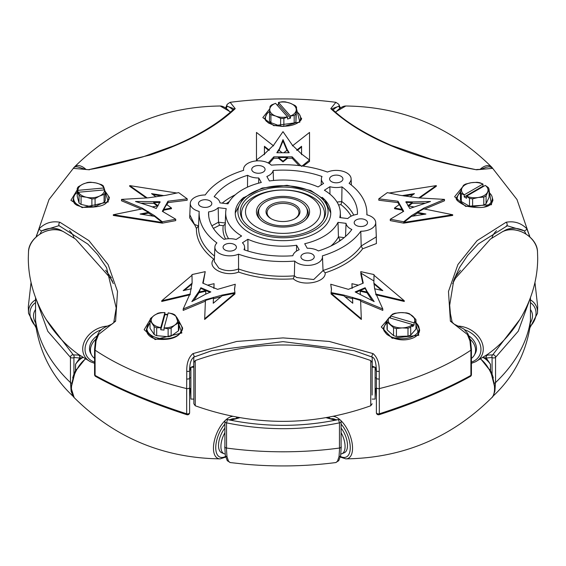 <?xml version="1.0" encoding="UTF-8"?>
<svg xmlns="http://www.w3.org/2000/svg" width="566" height="566" viewBox="0 0 566 566"><rect width="100%" height="100%" fill="white"/><g stroke="black" fill="none" stroke-linecap="round" stroke-linejoin="round"><path stroke-width="0.85" d="M190.884 392.351L190.884 367.242L193.855 367.242L193.855 362.544L193.855 403.777L193.855 399.08L190.884 399.08L190.884 392.351M193.855 392.351L193.855 399.08M370.751 360.549C312.248 339.791 253.752 339.791 195.249 360.549L195.249 405.772C253.752 426.538 312.248 426.538 370.751 405.772L370.751 360.549L372.145 362.544L372.145 395.068M372.145 392.351L372.145 367.242L375.117 367.242L375.117 399.08L372.145 399.08M469.179 336.084A15.919 12.36 29.4 0 1 476.494 348.585A15.919 12.36 29.4 0 1 475.228 353.552L474.308 355.179A15.919 12.36 -150.6 0 0 475.574 350.213A15.919 12.36 -150.6 0 0 470.311 339.374M471.428 358.37A15.919 12.36 -150.6 0 0 474.308 355.179M95.689 339.374A15.919 12.36 150.6 0 0 90.426 350.213A15.919 12.36 150.6 0 0 91.692 355.179L90.772 353.552A15.919 12.36 -29.4 0 1 89.506 348.585A15.919 12.36 -29.4 0 1 96.821 336.084M91.692 355.179A15.919 12.36 150.6 0 0 94.572 358.37M341.1 428.094A15.919 7.641 67.2 0 1 347.489 445.506A15.919 7.641 67.2 0 1 344.291 452.743L341.885 453.755A15.919 7.641 -112.8 0 0 345.083 446.51A15.919 7.641 -112.8 0 0 341.1 432.693M489.71 369.428A15.919 7.641 67.2 0 1 493.319 378.031M340.859 454.024A15.919 7.641 -112.8 0 0 341.885 453.755M530.406 322.804A15.919 12.36 150.6 0 0 532.507 315.807A15.919 12.36 150.6 0 0 531.241 310.84A15.919 12.36 150.6 0 0 530.448 309.652M35.552 309.652A15.919 12.36 -150.6 0 0 34.759 310.84A15.919 12.36 -150.6 0 0 33.493 315.807A15.919 12.36 -150.6 0 0 35.594 322.804M72.681 378.031A15.919 7.641 -67.2 0 1 76.29 369.428M224.9 432.693A15.919 7.641 112.8 0 0 220.917 446.51A15.919 7.641 112.8 0 0 224.115 453.755L221.709 452.743A15.919 7.641 -67.2 0 1 218.511 445.506A15.919 7.641 -67.2 0 1 224.9 428.094M224.115 453.755A15.919 7.641 112.8 0 0 225.141 454.024M36.125 236.956L39.146 228.77C44.891 222.983 51.817 220.811 59.925 222.261L88.897 240.614L108.085 264.541L117.516 291.455L115.606 321.198L98.618 334.449L96.029 340.937L95.088 350.17A2.123 1.224 180 0 1 94.572 349.371A2.123 1.224 0 0 0 95.088 350.17A248.333 143.375 0 0 0 186.667 388.58A2.123 1.224 0 0 0 189.61 387.455L189.61 388.467L190.884 388.467M96.029 340.937A2.123 1.082 13.4 0 1 95.534 339.996L94.572 349.371L94.572 374.593A2.123 1.224 180 0 0 95.088 375.392A2.123 1.422 118.7 0 0 95.498 376.326A2.123 1.422 118.7 0 0 95.675 376.454C120.997 390.441 151.384 403.183 186.822 414.694L186.822 414.694A2.123 0.552 108.2 0 1 186.667 413.803C150.952 402.228 120.431 389.422 95.088 375.392L95.088 350.17A248.333 143.375 0 0 0 186.667 388.58L186.766 371.423L189.61 371.331L189.61 369.527M376.39 369.527L376.39 387.455A2.123 1.224 0 0 0 379.333 388.58A248.333 143.375 0 0 0 470.912 350.17A2.123 1.224 0 0 0 471.428 349.371A2.123 1.224 180 0 1 470.912 350.17L469.971 340.937L467.382 334.449L450.395 321.198L448.484 291.462L457.929 264.513L477.096 240.621L506.075 222.261C514.19 220.811 521.116 222.983 526.854 228.77L529.875 236.956M529.861 299.244L518.265 331.188L495.547 357.358L495.547 382.574A248.333 143.375 0 0 0 530.441 320.575L530.441 297.702M495.547 382.574A2.123 1.224 180 0 1 494.486 383.083M341.1 421.642A2.123 2.123 0 0 0 338.525 419.569L339.459 422.837A2.123 1.224 0 0 0 340.477 422.512A2.123 1.224 0 0 0 341.1 421.642L341.1 446.857A2.123 1.224 180 0 1 339.459 448.046L339.459 422.837C301.904 430.634 264.265 430.634 226.541 422.837L227.482 419.569C264.577 427.273 301.586 427.273 338.518 419.569L338.525 419.569C301.508 427.259 264.492 427.259 227.475 419.569A2.123 2.123 0 0 0 224.9 421.642L224.9 446.857A2.123 1.224 180 0 0 226.541 448.046A248.333 143.375 0 0 0 339.459 448.046M71.514 383.083A2.123 1.224 180 0 1 70.453 382.574L70.453 357.358L47.799 331.294L36.139 299.244M35.559 297.702L35.559 320.575A248.333 143.375 0 0 0 70.453 382.574M186.766 371.423C186.561 363.315 188.605 357.379 192.907 353.623L236.694 341.461L283.028 337.902L329.285 341.454L373.093 353.623C377.395 357.387 379.446 363.315 379.234 371.423L379.333 413.803C414.913 402.285 445.435 389.479 470.912 375.392A2.123 1.422 61.3 0 1 470.325 376.454L470.325 376.454A2.123 2.123 0 0 0 471.428 374.593A2.123 1.224 -0 0 1 470.912 375.392L470.912 350.17A248.333 143.375 0 0 1 458.594 357.818A248.333 143.375 0 0 1 379.333 388.58A2.123 1.224 180 0 1 376.39 387.455L376.39 412.678A2.123 2.123 0 0 0 379.178 414.694L379.178 414.694A2.123 0.552 71.8 0 1 378.668 414.312M492.08 374.239L492.08 357.5L486.229 358.009L490.489 364.271A2.123 1.224 180 0 1 490.418 364.221L486.215 358.412L483.286 357.259M486.555 355.08L492.682 354.903L519.97 319.323M375.774 388.467L376.376 396.716L376.39 388.467L375.117 388.467M239.843 417.687L232.506 419.788L228.848 419.859M337.145 419.859L333.494 419.788L326.2 417.708A2.123 1.677 119.5 0 1 326.334 417.651M190.884 388.63L189.943 390.526L189.624 396.823L190.226 388.467M189.624 396.716L189.61 396.363M189.61 387.455L189.61 412.678A2.123 1.224 -0 0 1 188.987 413.541A2.123 1.224 -0 0 1 186.667 413.803L186.667 388.58A2.123 1.224 180 0 0 189.61 387.455L189.61 371.331C189.497 363.91 190.933 359.155 193.919 357.082L193.919 357.082A2.123 0.672 65.9 0 1 193.784 357.096L211.592 350.75M46.03 319.323L73.318 354.903L79.445 355.08M82.714 357.259L79.785 358.412L75.582 364.221A2.123 1.224 180 0 1 75.511 364.271L79.771 358.009L73.92 357.5L73.92 374.239M376.376 396.716L376.057 390.526L375.117 388.63M78.766 355.299A2.123 1.91 72.9 0 1 79.785 358.412A2.123 1.047 -135.1 0 0 79.771 358.009A2.123 1.74 84.4 0 0 78.766 355.299M231.869 419.71A2.123 1.627 86.7 0 1 231.968 419.703L231.968 419.703A2.123 1.627 86.7 0 1 232.506 419.788A2.123 1.84 79.9 0 0 231.72 419.731L228.105 419.724M337.895 419.724L334.28 419.731A2.123 1.84 -79.9 0 0 333.494 419.788A2.123 1.627 -86.7 0 1 334.032 419.703L334.032 419.703A2.123 1.627 -86.7 0 1 334.131 419.71M486.215 358.412A2.123 1.91 -72.9 0 1 487.234 355.299A2.123 1.74 -84.4 0 0 486.229 358.009A2.123 1.047 135.1 0 0 486.215 358.412M73.318 354.903A2.123 1.818 107.1 0 1 73.92 357.5A2.123 1.224 0 0 1 73.771 357.592A2.123 1.224 0 0 1 70.771 357.592A2.123 1.224 0 0 1 70.453 357.358A2.123 1.592 -51.2 0 1 72.823 354.797A2.123 1.592 -51.2 0 1 73.318 354.903M492.08 357.5A2.123 1.818 -107.1 0 1 492.682 354.903A2.123 1.592 -128.8 0 1 493.877 354.917A2.123 1.592 -128.8 0 1 495.547 357.358A2.123 1.224 180 0 1 495.229 357.592A2.123 1.224 180 0 1 492.229 357.592A2.123 1.224 180 0 1 492.08 357.5M189.61 412.678A2.123 2.123 0 0 1 186.822 414.694A2.123 0.552 108.2 0 0 187.12 414.567M376.39 412.678A2.123 1.224 180 0 0 377.013 413.541A2.123 1.224 180 0 0 379.333 413.803A2.123 0.552 71.8 0 1 379.178 414.694C414.616 403.183 445.003 390.441 470.325 376.454M367.009 291.37L365.141 287.74L355.165 291.929L374.161 301.6L367.009 291.37L367.009 292.063L365.141 288.434L355.993 292.268M374.55 288.059L373.871 282.469L374.013 274.567L360.775 271.645L363.252 283.127L348.408 289.353L330.728 284.245L331.506 289.028L331.082 292.58L343.824 295.077L360.57 299.747L382.807 309.001L375.782 293.365L374.55 288.059M382.807 309.001L382.807 310.387L360.57 301.133M344.977 296.733L352.54 298.678L352.54 297.985L352.76 303.249L343.824 295.77L331.082 293.273L331.082 293.966L361.341 319.472L360.57 299.747M190.289 203.343A14.857 8.575 0 0 0 194.64 209.625A14.857 8.575 0 0 0 199.168 211.408A83.881 48.428 0 0 0 199.147 211.917A83.881 48.428 0 0 0 216.912 242.934A14.857 8.575 0 0 0 214.889 247.052A14.857 8.575 0 0 0 219.233 253.327A14.857 8.575 0 0 0 238.534 254.176A83.881 48.428 0 0 0 294.695 261.067A14.857 8.575 0 0 0 297.093 262.879A14.857 8.575 0 0 0 313.451 264.697A14.857 8.575 0 0 0 322.45 256.603A14.857 8.575 0 0 0 322.365 255.874A83.881 48.428 0 0 0 360.783 231.246A14.857 8.575 0 0 0 375.711 222.452A14.857 8.575 0 0 0 366.832 214.811A83.881 48.428 0 0 0 366.853 211.917A83.881 48.428 0 0 0 349.088 183.285A14.857 8.575 0 0 0 351.111 178.75A14.857 8.575 0 0 0 342.805 171.265A14.857 8.575 0 0 0 327.466 172.05A83.881 48.428 0 0 0 271.305 165.159A14.857 8.575 0 0 0 254.771 161.091A14.857 8.575 0 0 0 243.55 169.199A14.857 8.575 0 0 0 243.635 170.345A83.881 48.428 0 0 0 205.217 194.98A14.857 8.575 0 0 0 190.289 203.343L189.674 217.846L194.202 224.299L198.546 225.997L196.423 228.416L189.801 214.797M214.889 247.052L214.273 261.485L218.794 268.093C224.957 271.171 231.544 271.468 238.555 268.963L238.597 272.076C224.829 277.496 206.13 267.753 213.715 259.143A86.584 49.992 180 0 1 196.423 228.416M323.016 270.456L325.174 272.819C326.158 282.505 302.187 286.976 293.329 278.797A86.584 49.992 180 0 1 238.597 272.076M360.775 271.645L360.917 274.482L362.841 283.304M358.441 285.144L351.925 283.7L352.073 287.811M331.492 289.721L330.728 284.245M375.782 294.752L404.273 301.466L404.273 300.772L374.013 275.267L374.013 274.567M89.449 169.793L73.332 168.35C75.851 163.843 84.065 170.699 89.378 169.517L149.863 155.077C187.296 142.597 215.745 127.124 235.223 108.651L230.114 102.312C265.369 97.798 300.631 97.798 335.886 102.312L330.777 108.651C362.502 137.644 411.093 158.02 476.551 169.793L492.668 168.35L516.984 199.529L529.882 236.963M141.309 209.059L121.513 200.781L121.513 199.395L142.278 208.175L154.532 215.674L162.272 221.766L175.729 219.226L162.322 211.302L167.996 201.227L187.205 198.836L178.672 192.631L166.015 195.284L148.087 197.852L121.513 199.395M113.313 214.74L162.272 222.459L154.532 216.368L140.078 214.033L148.476 212.392L142.278 208.868L113.313 214.74L113.313 215.434L162.272 223.153L162.272 221.766M175.729 219.226L175.729 220.613L162.272 223.153M162.93 211.606L163.751 210.156L171.47 208.698L171.47 208.005L166.574 204.446L163.751 209.462L171.47 208.005M166.574 205.14L167.996 202.614L187.205 200.222L187.205 198.836M176.825 193.02L129.706 185.606L129.706 186.299L146.389 198.029M175.849 316.104L181.877 332.971L155.155 339.565L144.167 329.702L151.249 317.823M164.918 314.279L167.777 314.349M103.833 187.212L108.304 201.92L82.212 207.644L70.913 200.307L77.224 189.879M414.057 317.434L418.79 335.27L392.21 338.284L381.286 326.957L392.33 314.257A14.475 8.356 180 0 1 395.047 313.246L400.827 312.609A13.266 7.662 180 0 1 412.642 316.083A13.266 7.662 180 0 1 414.001 322.853L390.547 315.955A13.266 7.662 180 0 1 400.827 312.609L406.607 312.892A14.475 8.356 180 0 1 409.494 313.741L415.798 319.344A14.475 8.356 180 0 1 415.996 320.717A14.475 8.356 180 0 1 415.968 321.212L414.093 322.917L414.093 324.976L390.413 318.064M205.43 301.133L183.193 310.387L183.193 309.001L205.43 299.747L222.176 295.077L234.918 292.58L234.494 289.028L235.272 284.245L217.592 289.353L202.748 283.127L205.225 271.645L191.987 274.567L192.129 282.469L190.218 293.365L183.193 309.001M204.659 318.778L234.918 293.273L222.176 295.77L213.24 303.249L213.46 297.985L205.43 300.44L204.659 319.472L234.918 293.966L234.918 292.58M235.272 284.245L234.508 289.721M213.927 287.811L214.075 283.7L207.559 285.144M203.159 283.304L205.225 271.645M191.45 288.752L183.193 290.641L192.129 283.163L191.987 275.267L161.727 300.772L161.727 301.466L190.218 294.752M256.469 133.123L256.469 160.001L257.863 160.836M269.126 163.468L273.824 158.218L278.43 158.218L283 161.918L287.57 158.218L292.176 158.218L299.053 165.576M292.403 145.901L309.531 132.43L309.531 161.388L303.164 166.1M301.572 166.439L309.531 160.001L309.531 133.123M489.081 190.07L491.5 204.715L465.691 206.406L454.618 196.72L462.45 187.105M296.549 108.941L299.86 122.178L273.887 125.723L262.815 117.594L269.798 108.799M419.611 198.029L436.294 186.299L436.294 185.606L389.175 193.02M398.004 202.614L398.004 201.227L403.678 211.302L390.271 219.226L390.271 220.613L403.728 223.153L452.687 215.434L452.687 214.74L423.722 208.868L423.722 208.175L444.487 199.395L417.913 197.852L399.985 195.284L387.328 192.631L378.796 198.836L378.796 200.222L398.004 202.614L399.426 205.14M402.249 210.156L399.426 204.446L394.53 208.005L394.53 208.698L402.249 210.156L403.07 211.606M444.487 199.395L444.487 200.781L424.741 209.038M376.192 233.857L376.418 243.543L362.615 248.814A86.584 49.992 180 0 1 344.227 264.513A86.584 49.992 180 0 1 325.174 272.819M155.155 339.565A2.123 0.814 105.1 0 1 155.912 339.062L155.912 339.062C167.161 340.272 174.993 338.638 179.401 334.173L182.698 328.202L178.913 321.042M82.212 207.644A2.123 0.87 101 0 1 82.82 207.312L82.82 207.312C96.333 207.588 104.3 205.939 106.719 202.352L109.464 197.584L104.958 190.94M273.887 125.723A2.123 0.814 104.7 0 1 274.432 125.475C297.85 129.239 303.341 117.615 301.183 118.344L299.308 114.254M465.691 206.406A2.123 0.722 108.7 0 1 466.235 206.144C479.268 208.599 487.602 207.807 491.246 203.767L492.873 200.626L492.321 197.93M392.21 338.284A2.123 0.672 111.5 0 1 392.861 337.909L392.861 337.909C400.212 340.605 407.138 340.541 413.647 337.725C417.305 336.006 419.307 333.445 419.654 330.035L415.996 322.33M150.018 322.316L146.346 330.035C146.905 334.464 150.096 337.47 155.912 339.062M146.927 328.181A18.098 10.45 0 0 0 146.382 330.523M73.679 197.937L73.262 201.475L74.995 203.979L76.863 205.267L82.82 207.312M73.672 198.029A18.098 10.45 0 0 0 73.134 200.711M266.692 114.254L264.817 118.344M265.44 117.587A18.098 10.45 0 0 0 264.973 119.2M460.703 191.138L456.536 197.591M457.215 198.029A18.098 10.45 0 0 0 456.854 199.083M387.045 321.071L383.302 328.202L383.989 330.82L387.017 334.541L392.861 337.909M383.96 328.181A18.098 10.45 0 0 0 383.529 329.589M454.625 277.885L460.406 270.223M105.594 270.223L111.375 277.885M193.784 367.242L193.784 366.124L191.06 367.242M190.884 367.376L189.744 368.841M376.256 368.834L375.117 367.376M374.94 367.242L372.216 366.124L372.216 367.242M371.975 356.99L354.061 350.651L283.014 341.631L211.939 350.651L193.919 357.082A2.123 0.672 65.9 0 0 193.961 355.667A2.123 0.672 65.9 0 0 192.907 353.623M339.706 108.156L338.786 106.259L333.013 108.354L332.249 109.387L332.164 109.019A2.123 1.719 134.4 0 0 332.178 109.033A2.123 1.719 134.4 0 0 330.777 108.651M89.378 169.517C101.901 167.578 119.794 163.348 143.064 156.817L173.217 146.021C192.574 137.955 208.946 128.85 222.346 118.719C232.888 110.37 230.687 111.792 233.815 109.04A2.123 1.719 45.6 0 1 233.822 109.033L233.751 109.387L232.987 108.354L227.214 106.259A2.123 1.79 -144 0 1 227.214 104.293L225.7 107.773M59.741 226.025A2.123 1.337 -68.9 0 1 59.515 225.968L58.659 225.756L41.622 230.914A2.123 0.743 -146.8 0 1 39.146 228.77M525.906 233.935L524.378 230.914L507.285 225.763M419.618 330.523A18.098 10.45 0 0 0 419.073 328.181M492.866 200.711A18.098 10.45 0 0 0 492.328 198.029M301.027 119.2A18.098 10.45 0 0 0 300.56 117.587M109.146 199.083A18.098 10.45 0 0 0 108.785 198.029M182.471 329.589A18.098 10.45 0 0 0 182.04 328.181M503.62 231.197A20.617 16.011 29.4 0 1 524.378 230.914A2.123 0.743 -33.2 0 0 526.854 228.77M506.259 226.025A2.123 1.337 -111.1 0 0 506.485 225.968L506.485 225.968A2.123 1.337 -111.1 0 0 507.164 224.313A2.123 1.337 -111.1 0 0 506.075 222.261M507.341 225.756L478.419 243.861L467.658 255.386L459.55 267.449L453.748 280.262L449.687 305.187L450.43 313.861L452.17 322.188A2.123 1.521 164.2 0 0 452.17 322.188A2.123 1.521 164.2 0 0 450.395 321.198M452.177 322.195L454.265 324.198L463.802 328.966L467.778 333.473A2.123 0.743 146.8 0 1 467.382 334.449M333.119 109.924A20.617 9.898 -67.2 0 1 338.786 106.259A2.123 1.79 -36 0 0 338.786 104.293L335.886 102.312M332.178 109.033L332.164 109.019C345.649 122.03 365.403 134.17 391.446 145.462L431.476 159.315L453.189 164.748L476.551 169.793M233.822 109.033L233.836 109.019A2.123 1.719 45.6 0 1 235.223 108.651M95.534 339.996L98.222 333.473A2.123 0.743 33.2 0 0 98.618 334.449M98.222 333.473C102.814 325.599 112.698 325.563 113.823 322.195A2.123 1.521 15.8 0 1 113.83 322.188A2.123 1.521 15.8 0 1 115.606 321.198M113.83 322.188L116.2 307.975L106.578 267.676L97.607 254.467L87.808 244.066L59.515 225.968A2.123 1.337 -68.9 0 1 58.836 224.313A2.123 1.337 -68.9 0 1 59.925 222.261M373.093 353.623A2.123 0.672 114.1 0 0 372.039 355.667A2.123 0.672 114.1 0 0 372.081 357.082L372.081 357.082A2.123 0.672 114.1 0 0 372.216 357.096M379.234 371.423L376.39 371.331C376.199 362.389 374.763 357.641 372.081 357.082L354.408 350.75M247.915 239.269A57.308 33.083 0 0 0 296.626 245.248L299.159 249.755A14.857 8.575 0 0 0 292.863 255.719A74.457 42.988 0 0 1 243.974 249.719A14.857 8.575 0 0 0 244.597 247.052A14.857 8.575 0 0 0 242.425 242.793L247.915 239.269L247.972 251.042M318.403 250.929A14.857 8.575 0 0 0 307.232 248.241L304.699 243.734A57.308 33.083 0 0 0 338.015 222.367L346.045 223.351A14.857 8.575 0 0 0 350.347 228.728A14.857 8.575 0 0 0 351.847 229.485A74.457 42.988 0 0 1 318.403 250.929M243.812 197.371A47.735 27.557 0 0 0 235.265 213.113A47.735 27.557 0 0 0 249.245 232.598A47.735 27.557 0 0 0 301.268 238.576A47.735 27.557 0 0 0 330.735 213.113A47.735 27.557 0 0 0 322.188 197.371M226.216 208.649A57.308 33.083 0 0 0 225.707 212.292A57.308 33.083 0 0 0 241.604 235.994L236.114 239.51A14.857 8.575 0 0 0 224.016 239.347A74.457 42.988 0 0 1 208.564 214.174A74.457 42.988 0 0 1 208.571 211.903A14.857 8.575 0 0 0 218.193 207.665L226.216 208.649M261.301 182.485A57.308 33.083 0 0 0 227.985 203.852L219.955 202.869A14.857 8.575 0 0 0 214.153 196.735A74.457 42.988 0 0 1 247.597 175.297A14.857 8.575 0 0 0 247.901 175.474A14.857 8.575 0 0 0 258.768 177.986L261.301 182.485M318.085 186.95A57.308 33.083 0 0 0 269.374 180.971L266.841 176.465A14.857 8.575 0 0 0 273.137 170.5A74.457 42.988 0 0 1 322.026 176.5A14.857 8.575 0 0 0 321.403 178.75A14.857 8.575 0 0 0 323.575 183.434L318.085 186.95M339.784 217.577A57.308 33.083 0 0 0 340.293 212.292A57.308 33.083 0 0 0 324.396 190.233L329.886 186.709A14.857 8.575 0 0 0 341.984 186.879A74.457 42.988 0 0 1 357.436 214.174A74.457 42.988 0 0 1 357.429 214.316A14.857 8.575 0 0 0 347.807 218.561L339.784 217.577M356.141 225.388A6.665 3.849 0 0 0 363.407 226.223A6.665 3.849 0 0 0 367.518 222.664A6.665 3.849 0 0 0 365.565 219.948A6.665 3.849 0 0 0 358.306 219.113A6.665 3.849 0 0 0 354.189 222.664A6.665 3.849 0 0 0 356.141 225.388M331.549 181.686A6.665 3.849 0 0 0 338.808 182.514A6.665 3.849 0 0 0 342.925 178.962A6.665 3.849 0 0 0 340.973 176.238A6.665 3.849 0 0 0 333.707 175.403A6.665 3.849 0 0 0 329.596 178.962A6.665 3.849 0 0 0 331.549 181.686M253.688 172.128A6.665 3.849 0 0 0 260.954 172.963A6.665 3.849 0 0 0 265.072 169.411A6.665 3.849 0 0 0 263.119 166.687A6.665 3.849 0 0 0 255.853 165.852A6.665 3.849 0 0 0 251.743 169.411A6.665 3.849 0 0 0 253.688 172.128M200.435 206.279A6.665 3.849 0 0 0 207.694 207.114A6.665 3.849 0 0 0 211.811 203.555A6.665 3.849 0 0 0 209.859 200.838A6.665 3.849 0 0 0 202.593 200.003A6.665 3.849 0 0 0 198.482 203.555A6.665 3.849 0 0 0 200.435 206.279M225.027 249.981A6.665 3.849 0 0 0 232.293 250.816A6.665 3.849 0 0 0 236.404 247.264A6.665 3.849 0 0 0 234.451 244.54A6.665 3.849 0 0 0 227.192 243.705A6.665 3.849 0 0 0 223.075 247.264A6.665 3.849 0 0 0 225.027 249.981M302.881 259.539A6.665 3.849 0 0 0 310.147 260.367A6.665 3.849 0 0 0 314.257 256.815A6.665 3.849 0 0 0 312.312 254.092A6.665 3.849 0 0 0 305.046 253.264A6.665 3.849 0 0 0 300.928 256.815A6.665 3.849 0 0 0 302.881 259.539M238.555 268.977A84.497 48.782 0 0 0 294.37 275.826L296.655 277.538L313.698 279.54L323.03 270.583M238.555 268.963L238.534 254.176M258.768 177.986L258.612 183.172M338.015 222.367L338.44 236.892L339.855 239.998A60.017 34.646 180 0 1 338.914 241.498M296.626 245.248L296.464 251.134M208.755 216.354L208.571 211.903M211.868 225.806L218.497 222.212L225.544 223.039M218.193 207.665L218.497 222.212L219.509 225.261L213.41 228.402M247.505 187.134L247.597 175.297M293.329 278.797L294.37 275.826L294.695 261.067M323.045 270.449A84.497 48.782 0 0 0 361.193 245.977L360.783 231.246M362.615 248.814L361.193 245.977L376.326 236.871M337.025 202.069L341.779 201.538L341.984 186.879M329.964 194.152L329.886 186.709M345.536 236.439L346.045 223.351M273.512 180.483L273.137 170.5M353.757 215.13A73.849 42.634 180 0 0 341.779 201.524L340.973 204.644L338.518 204.913M225.601 239.022A60.017 34.646 180 0 1 223.245 225.692L225.049 224.263M223.245 225.692L219.509 225.261M340.902 240.14L339.855 239.998M331.082 292.58L331.082 293.273L361.341 318.778M351.925 283.7L352.13 288.483M375.782 294.058L404.273 300.772M374.013 275.267L373.871 283.163L382.807 290.641L374.55 288.752M343.824 295.77L343.824 295.077M360.57 300.44L352.54 297.985L352.54 297.291M373.992 283.955L381.675 290.379M352.54 298.678L352.731 303.22M360.309 294.157L360.153 290.521L367.009 292.063L367.009 292.756L371.961 300.256M360.153 291.214L367.009 292.756M365.141 288.434L365.141 287.74M403.728 223.153L403.728 222.459L452.687 214.74M390.271 219.226L403.728 221.766L411.468 215.674L423.722 208.175M412.77 216.155L417.524 213.085L417.524 212.392L425.922 214.033L411.468 216.368L403.728 222.459L403.728 221.766M394.53 208.005L402.249 209.462M378.796 198.836L398.004 201.227M418.762 197.944L436.294 185.606M309.531 160.694L309.531 160.001L301.572 154.002L292.403 145.207L283 131.652L273.597 145.207L264.428 154.002L256.469 160.001L256.469 160.9M292.176 158.218L292.176 156.832L300.822 165.788M273.824 158.218L273.824 156.832L292.176 156.832M278.43 158.218L278.43 157.525L287.57 157.525L287.57 158.218M283 161.918L283 161.225L287.57 157.525M278.43 157.525L283 161.225M268.227 162.973L273.824 156.832M273.597 145.901L256.469 132.43L256.469 160.694M129.706 185.606L147.238 197.944M167.996 202.614L167.996 201.227M163.751 210.156L163.751 209.462M142.278 208.868L142.278 208.175M161.727 300.772L190.218 294.058M191.987 275.267L191.987 274.567M213.87 288.483L214.075 283.7M205.43 300.44L205.43 299.747M402.023 195.638L414.446 193.636L409.947 196.862M404.117 195.992L413.194 194.527M417.524 211.698L417.524 212.392L423.722 208.868M411.468 216.368L411.468 215.674M417.524 213.085L423.976 214.344M264.428 154.695L264.428 146.29L269.395 150.252M264.428 146.842L264.428 146.29M264.428 146.983L268.602 150.315M296.605 150.252L301.572 146.29L301.572 154.695M297.398 150.315L301.572 146.983M142.024 214.344L148.476 213.085L148.476 211.698M153.23 216.155L148.476 213.085M154.532 216.368L154.532 215.674M156.053 196.862L151.554 193.636L163.977 195.638M152.806 194.527L161.883 195.992M213.269 303.22L213.46 297.291M221.023 296.733L213.46 298.678M222.176 295.77L222.176 295.077M184.325 290.379L192.008 283.955M412.26 201.913L405.928 201.722L409.742 208.493L430.5 201.496L412.26 201.913L412.26 202.607L405.928 202.416M413.612 206.901L408.27 205.882M408.595 205.939L412.26 203.3L424.401 203.187M407.831 205.798L412.26 202.607L412.26 203.3M278.875 149.424L276.831 152.742L289.169 152.742L287.125 149.424L283 139.625L278.875 150.117L277.29 152.742M283.863 152.742L287.125 150.117L288.71 152.742M278.875 150.811L283 141.012L287.125 150.811M282.137 152.742L278.875 150.117M283 141.012L283 139.625M151.193 206.441L156.258 208.493L160.072 201.722L135.5 201.496L151.193 206.441M141.599 203.187L153.74 203.3L153.74 202.607L160.072 202.416M153.74 201.913L153.74 202.607L158.169 205.798M153.74 203.3L157.405 205.939M157.73 205.882L152.388 206.901M205.663 294.171L210.835 291.929L200.859 287.74L198.991 291.37L191.839 301.6L205.663 294.171M194.039 300.256L198.991 292.756L200.859 287.74M198.991 291.37L198.991 292.063L205.847 290.521L200.859 288.434M198.991 292.756L205.847 291.214M210.007 292.268L205.847 290.521L205.691 294.157M339.6 448.024A248.333 143.375 180 0 1 244.151 450.034A248.333 143.375 180 0 1 226.4 448.024L226.973 456.606L228.523 461.233L230.114 462.549L245.241 464.219C275.628 466.971 305.845 466.412 335.886 462.549L337.478 461.233L339.027 456.606L339.6 448.024A2.123 1.224 0 0 0 341.234 446.836A2.123 1.224 0 0 0 341.1 446.397M492.668 396.511C512.909 377.706 525.354 354.542 530.017 327.042L530.455 320.49A248.333 143.375 180 0 1 495.469 382.644L494.882 391.226L493.184 395.924A2.123 1.79 -144 0 1 493.007 396.08M73.156 396.334L71.118 391.226L70.531 382.644A248.333 143.375 180 0 1 35.545 320.49L35.991 327.056C40.646 354.542 53.091 377.706 73.332 396.511M70.531 382.644A2.123 1.224 0 0 0 71.507 383.132M494.493 383.132A2.123 1.224 0 0 0 495.469 382.644M224.9 446.397A2.123 1.224 0 0 0 224.766 446.836A2.123 1.224 0 0 0 226.4 448.024M230.114 462.549L227.214 460.575A2.123 1.79 -36 0 0 228.523 461.233M337.478 461.233A2.123 1.79 36 0 0 338.786 460.575L335.886 462.549M489.081 192.589A17.574 10.146 180 0 1 492.342 198.475A17.574 10.146 180 0 1 483.781 207.184M492.342 198.475L492.342 200.569A17.574 10.146 180 0 1 491.691 203.3M457.491 200.322A17.574 10.146 180 0 1 457.194 198.475A17.574 10.146 180 0 1 460.455 192.589M485.246 185.407L488.246 187.509A14.475 8.356 180 0 1 489.081 189.313L489.081 197.23L486.081 203.682A14.475 8.356 180 0 1 483.796 205.005L472.61 206.739A14.475 8.356 180 0 1 469.483 206.25L461.297 201.524A14.475 8.356 180 0 1 460.455 199.72L460.455 191.81L461.955 188.117A13.266 7.662 180 0 1 471.337 182.705A13.266 7.662 180 0 1 482.904 184.049L464.29 194.796A13.266 7.662 180 0 1 461.955 188.117L463.455 185.351A14.475 8.356 180 0 1 465.74 184.028L471.337 182.705L476.926 182.294A14.475 8.356 180 0 1 480.053 182.783L482.975 184.049L482.975 186.101L464.219 196.933L466.561 198.284L466.632 196.147L485.246 185.407A13.266 7.662 180 0 1 487.581 192.079A13.266 7.662 180 0 1 478.199 197.499A13.266 7.662 180 0 1 466.632 196.147M464.219 196.933L464.219 194.881L461.297 193.614A14.475 8.356 180 0 1 460.455 191.81M483.505 186.405L482.975 186.101M489.081 189.313L486.081 195.772A14.475 8.356 180 0 1 483.796 197.095L478.199 197.499L472.61 198.822A14.475 8.356 180 0 1 469.483 198.341L466.561 196.232M483.796 205.005L483.796 197.095M472.61 198.822L472.61 206.739M486.081 195.772L486.081 203.682M469.483 206.25L469.483 198.341M461.297 193.614L461.297 201.524M296.549 111.573A17.574 10.146 180 0 1 300.574 118.032A17.574 10.146 180 0 1 299.548 121.449M300.574 118.032L300.574 120.126A17.574 10.146 180 0 1 300.574 120.176M265.426 120.176A17.574 10.146 180 0 1 265.426 120.126L265.426 118.032A17.574 10.146 180 0 1 269.565 111.495M266.452 121.449A17.574 10.146 180 0 1 265.426 118.032M280.63 126.275L280.63 118.365A14.475 8.356 180 0 0 283.863 118.464L287.542 116.957L287.542 119.016L290.5 118.145L278.458 104.498L278.458 102.439L282.137 101.781A14.475 8.356 180 0 1 285.37 101.873L290.224 103.238A13.266 7.662 180 0 1 296.244 110.059A13.266 7.662 180 0 1 290.45 115.995L278.5 102.453A13.266 7.662 180 0 1 290.224 103.238L295.084 105.517A14.475 8.356 180 0 1 296.549 107.186L295.947 121.775A14.475 8.356 180 0 1 294.179 123.338L283.863 126.374A14.475 8.356 180 0 1 280.63 126.275L270.916 122.638A14.475 8.356 180 0 1 269.451 120.968L269.756 109.259A13.266 7.662 180 0 1 275.55 103.323L287.5 116.865A13.266 7.662 180 0 1 275.776 116.087A13.266 7.662 180 0 1 269.756 109.259L270.053 106.38A14.475 8.356 180 0 1 271.822 104.816L275.55 103.323M280.63 118.365L275.776 116.087L270.916 114.721A14.475 8.356 180 0 1 269.451 113.059M290.5 118.145L290.45 115.995M278.458 104.498L276.965 104.929M296.549 107.186L295.947 113.858A14.475 8.356 180 0 1 294.179 115.429L290.5 116.087M295.947 113.858L295.947 121.775M270.916 114.721L270.916 122.638M294.179 123.338L294.179 115.429M283.863 118.464L283.863 126.374M82.219 207.184A17.574 10.146 180 0 1 73.87 200.06A17.574 10.146 180 0 1 73.658 198.475A17.574 10.146 180 0 1 77.224 192.348M105.156 192.284A17.574 10.146 180 0 1 108.587 196.89A17.574 10.146 180 0 1 108.806 198.475A17.574 10.146 180 0 1 108.509 200.322M74.309 203.3A17.574 10.146 180 0 1 73.87 202.154A17.574 10.146 180 0 1 73.658 200.569L73.658 198.475M104.491 189.858A13.266 7.662 180 0 1 99.581 196.055A13.266 7.662 180 0 1 86.478 197.251A13.266 7.662 180 0 1 78.49 192.235L104.59 189.886L105.241 192.666L105.241 200.576A14.475 8.356 180 0 1 104.08 202.324L95.081 206.533A14.475 8.356 180 0 1 91.883 206.823L81.072 204.425A14.475 8.356 180 0 1 79.035 202.975L77.224 196.374L77.224 188.457A14.475 8.356 180 0 1 78.384 186.709L82.884 184.148A13.266 7.662 180 0 1 95.987 182.952A13.266 7.662 180 0 1 103.974 187.969L77.974 190.346A13.266 7.662 180 0 1 82.884 184.148L87.383 182.507A14.475 8.356 180 0 1 90.581 182.21L95.987 182.952L101.392 184.608A14.475 8.356 180 0 1 103.429 186.058L104.073 189.893M105.241 192.666A14.475 8.356 180 0 1 104.08 194.407L99.581 196.055L95.081 198.616A14.475 8.356 180 0 1 91.883 198.907L86.478 197.251L81.072 196.515A14.475 8.356 180 0 1 79.035 195.058L78.391 192.284L78.391 194.336L77.867 192.447L77.974 190.346M78.391 192.398L77.867 192.447M77.867 190.395L77.224 188.457M79.035 202.975L79.035 195.058M91.883 206.823L91.883 198.907M81.072 196.515L81.072 204.425M104.08 202.324L104.08 194.407M95.081 198.616L95.081 206.533M178.941 322.861A17.574 10.146 180 0 1 182.054 328.627A17.574 10.146 180 0 1 161.734 338.652A17.574 10.146 180 0 1 146.905 328.627A17.574 10.146 180 0 1 150.018 322.861M148.221 334.577A17.574 10.146 180 0 1 146.905 330.721L146.905 328.627M182.054 330.721A17.574 10.146 180 0 1 182.054 330.728L182.054 328.627M168.18 312.899L172.276 313.677A14.475 8.356 180 0 1 174.788 314.852L176.868 317.512A13.266 7.662 180 0 1 174.788 325.075A13.266 7.662 180 0 1 164.062 327.912L168.18 312.899A13.266 7.662 180 0 1 176.868 317.512L178.941 321.092L178.941 329.009A14.475 8.356 180 0 1 178.431 330.848L171.144 336.048A14.475 8.356 180 0 1 168.123 336.72L156.69 335.673A14.475 8.356 180 0 1 154.171 334.492L150.018 328.252L150.018 320.342A14.475 8.356 180 0 1 150.528 318.495L154.171 315.439A13.266 7.662 180 0 1 164.904 312.602L160.786 327.608A13.266 7.662 180 0 1 152.098 323.002A13.266 7.662 180 0 1 154.171 315.439L157.815 313.295A14.475 8.356 180 0 1 160.836 312.63L164.918 312.581L164.918 314.632L160.765 329.766L160.786 327.608M178.941 321.092A14.475 8.356 180 0 1 178.431 322.938L174.788 325.075L171.144 328.131A14.475 8.356 180 0 1 168.123 328.804L164.041 328.011L164.041 330.063L160.765 329.766M167.635 314.88L164.918 314.632M160.765 327.707L156.69 327.756A14.475 8.356 180 0 1 154.171 326.582L150.018 320.342M154.171 334.492L154.171 326.582M168.123 336.72L168.123 328.804M156.69 327.756L156.69 335.673M178.431 330.848L178.431 322.938M171.144 328.131L171.144 336.048M415.996 322.875A17.574 10.146 180 0 1 419.095 328.627A17.574 10.146 180 0 1 417.177 333.233A17.574 10.146 180 0 1 397.417 338.496A17.574 10.146 180 0 1 383.946 328.627A17.574 10.146 180 0 1 385.863 324.021A17.574 10.146 180 0 1 387.045 322.875M383.946 330.728A17.574 10.146 180 0 1 383.946 330.721L383.946 328.627M419.095 328.627L419.095 330.721A17.574 10.146 180 0 1 417.779 334.577M415.996 320.717L415.996 328.627A14.475 8.356 180 0 1 415.968 329.129L410.711 335.086A14.475 8.356 180 0 1 407.994 336.105L396.433 336.452A14.475 8.356 180 0 1 393.547 335.603L387.243 329.999A14.475 8.356 180 0 1 387.045 328.627L387.045 320.717A14.475 8.356 180 0 1 387.073 320.215L389.04 317.66L412.494 324.559A13.266 7.662 180 0 1 402.214 327.905A13.266 7.662 180 0 1 390.391 324.424A13.266 7.662 180 0 1 389.04 317.66M390.455 318.021L390.547 315.955M414.093 324.976L412.586 326.681L412.494 324.559M412.586 324.622L410.711 327.169A14.475 8.356 180 0 1 407.994 328.188L402.214 327.905L396.433 328.542A14.475 8.356 180 0 1 393.547 327.693L387.243 322.082A14.475 8.356 180 0 1 387.045 320.717M393.547 335.603L393.547 327.693M387.243 322.082L387.243 329.999M407.994 336.105L407.994 328.188M396.433 328.542L396.433 336.452M415.968 329.129L415.968 321.212M410.711 327.169L410.711 335.086M298.756 199.366A26.581 15.346 180 0 1 306.248 219.162A26.581 15.346 180 0 1 267.244 224.086A26.581 15.346 180 0 1 259.752 219.162A26.581 15.346 180 0 1 265.447 200.201A26.581 15.346 180 0 1 298.756 199.366M305.633 219.771A25.251 14.575 0 0 0 307.041 208.854L306.241 207.418A24.409 14.093 0 0 0 297.468 200.378A24.409 14.093 0 0 0 259.759 207.418A24.409 14.093 0 0 0 268.532 223.075A24.409 14.093 0 0 0 297.249 223.167A24.409 14.093 0 0 0 306.241 207.418M308.307 191.874A42.691 24.649 180 0 1 323.929 218.738A42.691 24.649 180 0 1 257.693 231.579A42.691 24.649 180 0 1 242.071 218.738A42.691 24.649 180 0 1 258.457 191.556A42.691 24.649 180 0 1 308.307 191.874M323.349 219.778A41.573 24.005 0 0 0 307.642 194.669A41.573 24.005 0 0 0 259.872 194.053A41.573 24.005 0 0 0 242.651 219.778M260.763 229.166A37.519 21.664 0 0 0 313.217 224.568A37.519 21.664 0 0 0 305.237 194.28A37.519 21.664 0 0 0 252.783 198.885A37.519 21.664 0 0 0 260.763 229.166M272.932 219.622A16.98 9.806 0 0 0 295.006 218.66A16.98 9.806 0 0 0 293.068 203.831A16.98 9.806 0 0 0 270.124 205.338A16.98 9.806 0 0 0 270.994 218.66A16.98 9.806 0 0 0 272.932 219.622M271.383 218.872A15.919 9.19 180 0 1 267.081 212.59A15.919 9.19 180 0 1 275.819 204.39A15.919 9.19 180 0 1 292.438 205.189A15.919 9.19 180 0 1 298.919 212.59A15.919 9.19 180 0 1 294.617 218.872M259.759 207.418L258.959 208.854A25.251 14.575 0 0 0 260.367 219.771M471.428 362.077A20.617 16.011 -150.6 0 0 480.958 349.42A20.617 16.011 -150.6 0 0 464.806 329.822M458.594 326.122A22.612 17.56 29.4 0 1 483.286 349.01A22.612 17.56 29.4 0 1 475.461 361.787L487.772 354.224C501.709 344.234 513.192 331.322 522.22 315.481C532.479 296.825 537.636 277.722 537.7 258.167L537.488 251.58A22.612 17.56 -150.6 0 0 524.625 233.312A22.612 17.56 -150.6 0 0 502.339 231.798L490.418 239.093L455.517 278.21L452.666 283.608M479.876 169.559A22.612 10.853 -67.2 0 1 491.826 167.246L492.83 168.505M335.426 111.997L345.819 105.998A22.612 10.853 112.8 0 0 335.737 112.273M230.263 112.273A22.612 10.853 -112.8 0 0 220.181 105.998L230.574 111.997M220.181 105.998C163.263 106.748 114.594 127.159 74.174 167.246A22.612 10.853 67.2 0 1 86.124 169.559M63.661 231.798A22.612 17.56 150.6 0 0 41.375 233.312A22.612 17.56 150.6 0 0 28.512 251.58C28.774 236.744 50.841 224.32 63.661 231.798L75.582 239.093L110.483 278.21L113.334 283.608M94.572 363.308L90.539 361.787A22.612 17.56 -29.4 0 1 82.714 349.01A22.612 17.56 -29.4 0 1 107.406 326.122M101.194 329.822A20.617 16.011 150.6 0 0 85.041 349.42A20.617 16.011 150.6 0 0 94.572 362.077M340.456 456.437A20.617 9.898 -112.8 0 0 350.255 447.699A20.617 9.898 -112.8 0 0 341.1 424.097M336.19 419.908A20.617 9.898 -112.8 0 0 330.417 418.953M329.603 417.064L328.683 418.012A22.612 10.853 67.2 0 1 329.999 416.993M333.275 416.357A22.612 10.853 67.2 0 1 340.109 419.852M340.654 420.347A22.612 10.853 67.2 0 1 352.547 448.159A22.612 10.853 67.2 0 1 345.819 458.863C402.737 458.12 451.406 437.702 491.826 397.622A22.612 10.853 -112.8 0 0 494.535 388.594A22.612 10.853 -112.8 0 0 480.477 358.993M530.08 326.561A20.617 16.011 150.6 0 0 536.052 313.338A20.617 16.011 150.6 0 0 530.448 302.605M530.448 299.86A22.612 17.56 -29.4 0 1 537.523 312.22A22.612 17.56 -29.4 0 1 537.488 313.288L537.7 306.694L534.955 282.434M36.118 327.898L28.512 313.288A22.612 17.56 29.4 0 1 28.477 312.22A22.612 17.56 29.4 0 1 35.552 299.86M35.552 302.605A20.617 16.011 -150.6 0 0 29.948 313.338A20.617 16.011 -150.6 0 0 35.92 326.561M85.523 358.993A22.612 10.853 112.8 0 0 71.465 388.594A22.612 10.853 112.8 0 0 74.174 397.622C114.594 437.702 163.263 458.12 220.181 458.863A22.612 10.853 -67.2 0 1 213.453 448.159A22.612 10.853 -67.2 0 1 225.346 420.347M225.891 419.852A22.612 10.853 -67.2 0 1 232.725 416.357M236.001 416.993A22.612 10.853 -67.2 0 1 237.317 418.012L236.397 417.064M235.583 418.953A20.617 9.898 112.8 0 0 229.81 419.908M224.9 424.097A20.617 9.898 112.8 0 0 215.745 447.699A20.617 9.898 112.8 0 0 225.544 456.437M224.9 421.642A2.123 1.224 180 0 0 225.523 422.512A2.123 1.224 180 0 0 226.541 422.837L226.541 448.046M482.932 357.486A20.617 9.898 67.2 0 1 490.418 364.221L490.418 370.666M455.361 278.493A258.945 149.502 0 0 0 453.373 281.366M375.117 369.053A6.367 3.679 180 0 1 376.39 371.261M189.61 371.225A6.367 3.679 180 0 1 190.884 369.053M112.627 281.366A258.945 149.502 0 0 0 110.639 278.493M75.582 370.666L75.582 364.221A20.617 9.898 -67.2 0 1 83.068 357.486M490.489 364.271L490.489 370.794M75.511 370.794L75.511 364.271M231.72 419.731A2.123 2.123 0 0 1 231.968 419.703L238.399 417.722A2.123 1.677 60.5 0 1 239.05 417.545M327.226 417.496L327.601 417.722A2.123 1.677 119.5 0 0 326.95 417.545M95.675 376.454L95.675 376.454A2.123 2.123 0 0 1 94.572 374.593M373.9 280.941L360.917 273.095M496.552 230.687A26.595 20.652 -150.6 0 0 491.889 238.067M372.216 357.146L372.216 366.124M193.784 366.124L193.784 357.146M40.094 233.935L41.622 230.914A20.617 16.011 -29.4 0 1 62.38 231.197M74.111 238.067A26.595 20.652 150.6 0 0 69.448 230.687M226.294 108.156L227.214 106.259A20.617 9.898 67.2 0 1 232.881 109.924M528.913 236.121A2.123 1.082 -13.4 0 0 529.507 235.159M467.778 333.473L470.466 339.996A2.123 1.082 166.6 0 1 469.971 340.937M37.087 236.121A2.123 1.082 -166.6 0 1 36.493 235.159M186.674 378.965A2.123 0.835 -0 0 0 189.61 378.194M379.326 378.965A2.123 0.835 180 0 1 376.39 378.194M330.919 246.012A57.909 33.436 0 0 0 338.44 236.906L344.149 237.635M225.707 212.292L225.105 226.414A57.909 33.436 0 0 0 228.6 238.71M198.546 226.011A84.497 48.782 0 0 0 198.532 226.287A84.497 48.782 0 0 0 214.5 256.051M222.19 203.144A73.849 42.634 180 0 1 235.272 194.803M351.168 216.162A71.705 41.396 0 0 0 340.973 204.644M229.28 201.581A71.705 41.396 0 0 0 226.322 203.647M287.125 150.117L287.125 149.424M227.214 460.575L225.353 455.467A2.123 1.493 -10 0 0 226.973 456.606M339.027 456.606A2.123 1.493 10 0 0 340.647 455.467L341.234 446.836M309.736 190.756A45.103 26.043 180 0 1 319.323 227.164A45.103 26.043 180 0 1 256.264 232.697A45.103 26.043 180 0 1 246.677 196.289A45.103 26.043 180 0 1 309.736 190.756M195.249 360.549L193.855 362.544M370.751 405.772L372.145 403.777M195.249 405.772L193.855 403.777M537.488 251.58C537.226 236.744 515.159 224.32 502.339 231.798M475.461 361.787L471.428 363.308M345.819 105.998C402.737 106.748 451.406 127.159 491.826 167.246M74.174 167.246L73.17 168.505M90.539 361.787L78.228 354.224C64.291 344.234 52.808 331.322 43.78 315.481C33.521 296.825 28.364 277.722 28.3 258.167L28.512 251.58M480.704 358.858L490.708 371.353L494.896 387.915C494.443 393.462 493.418 396.695 491.826 397.622M340.3 457.087L345.819 458.863M530.448 309.439L531.241 310.84M537.488 313.288L529.882 327.898M28.512 313.288L28.3 306.694L31.045 282.434M34.759 310.84L35.552 309.439M74.174 397.622L71.104 387.915L75.292 371.353L85.296 358.858M225.7 457.087L220.181 458.863M238.399 417.722L238.774 417.496M334.28 419.731A2.123 2.123 0 0 0 334.032 419.703L327.601 417.722M470.466 339.996L471.428 349.371L471.428 374.593M530.448 297.681L530.448 320.469M35.552 297.681L35.552 320.469M36.118 236.963L49.016 199.529L73.332 168.35M340.3 107.773L338.786 104.293M476.622 169.517L480.803 169.376L486.159 167.288L488.946 166.814L491.033 167.253L492.653 168.335M230.114 102.312L227.214 104.293M322.45 256.603L323.066 270.965M244.597 247.052L244.717 249.981M321.403 178.75L321.141 184.997M340.293 212.292L340.52 217.662M243.55 169.199L243.5 170.387M199.147 211.917L198.532 226.287M375.711 222.452L376.326 236.949M366.853 211.917L366.98 214.854M351.111 178.75L351.38 185.061M466.235 206.144C458.248 202.182 455.022 199.331 456.536 197.584M274.432 125.475L268.475 123.02L265.468 120.24L264.817 118.351M224.766 446.836L225.353 455.467M35.538 320.384L35.991 327.056M530.462 320.384L530.009 327.056M338.786 460.575L340.647 455.467M189.61 377.855L190.884 377.855M375.117 377.855L376.39 377.855M457.194 198.475L457.194 199.826M108.806 198.475L108.806 199.826M330.735 213.021L324.997 200.116L310.776 190.48L287.04 185.301L262.171 188.032L243.097 198.008L235.265 213.021"/></g></svg>

